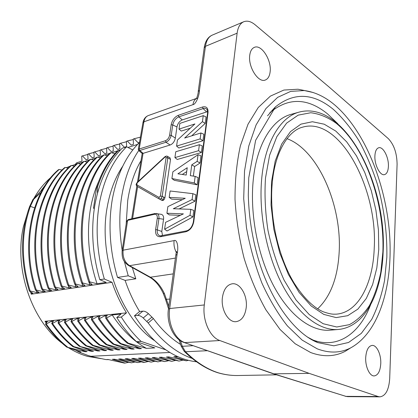 <?xml version="1.0" encoding="UTF-8"?>
<svg xmlns="http://www.w3.org/2000/svg" width="418" height="418" viewBox="0 0 418 418"><rect width="100%" height="100%" fill="white"/><g stroke="black" fill="none" stroke-linecap="round" stroke-linejoin="round"><path stroke-width="0.63" d="M70.24 166.155L66.3 167.722M62.58 169.509L61.608 170.032M51.367 177.039C44.585 182.697 38.749 189.829 33.858 198.445M28.508 209.695L23.382 226.77C13.81 268.628 31.658 320.559 62.245 343.298M68.505 347.729C74.775 351.71 81.186 354.605 87.738 356.423L100.738 358.592M46.262 323.077L45.013 321.296L46.022 321.755L47.375 321.614L45.494 324.075L46.288 323.997L51.566 321.181L53.546 320.977L51.691 323.464L52.48 323.38L57.799 320.543L59.805 320.334L57.992 322.827C64.262 332.023 71.358 339.834 79.279 346.266L93.512 351.261L91.458 351.376L73.761 346.626L72.915 346.679L87.137 351.616L85.136 351.721L66.687 347.076L80.873 351.956L79.044 352.06L87.984 355.452L93.46 356.977L105.911 359.579L108.11 359.485L124.334 363.096L125.139 363.064L112.364 359.308L114.386 359.219L131.461 362.819L118.722 359.036L120.765 358.947L137.945 362.605L125.201 358.759L127.286 358.67L143.693 362.401L144.524 362.364L131.764 358.477L133.885 358.388L151.196 362.119L138.478 358.189L140.631 358.101L157.947 361.868L145.281 357.902L147.497 357.808L164.838 361.601L152.209 357.604L154.456 357.51L171.788 361.319L159.295 357.301L161.583 357.207L179.035 361.079L166.469 356.998L168.799 356.899L186.318 360.818L173.825 356.685L177.598 356.523M165.763 349.819L141.096 341.391C133.849 334.646 127.255 326.536 121.309 317.063L126.476 312.852L45.019 321.296M126.476 312.852C120.661 303.62 115.854 293.436 112.045 282.302L104.328 279.005C96.845 253.151 95.215 227.847 99.427 203.08C104.077 178.721 113.147 159.953 126.628 146.786L132.799 149.947M30.436 291.727L31.287 294.183L112.045 282.302M169.88 352.468L90.795 356.277M106.883 344.531C99.003 337.943 91.803 329.812 85.293 320.131L90.8 317.147L93 316.922L91.343 319.53C97.582 329.023 104.782 337.221 112.933 344.129L127.103 349.417L124.872 349.542L106.883 344.531L105.984 344.589L120.118 349.803L117.928 349.923L100.059 344.986L99.181 345.038L113.288 350.174L111.12 350.294L93.177 345.367L92.321 345.425L106.585 350.545L104.458 350.66L86.662 345.822L85.821 345.874L99.97 350.911L97.885 351.021L79.279 346.266M112.933 344.129L113.947 344.108C105.942 337.441 98.711 329.217 92.253 319.436L97.796 316.431L100.043 316.196L98.444 318.803L99.359 318.709L104.908 315.7L107.207 315.459L105.644 318.093L106.585 317.999L112.176 314.953L121.053 314.038L116.763 317.513C122.704 326.923 129.287 334.985 136.529 341.689L154.827 347.891L146.425 348.356L128.289 343.168L127.338 343.23L141.446 348.628L139.121 348.758L121.027 343.633L120.086 343.695L134.188 349.03L131.91 349.15L113.947 344.108M141.096 341.391L136.529 341.689M122.793 166.103C115.316 177.242 110.143 190.796 107.28 206.774C97.869 255.8 120.468 317.748 154.179 340.398M116.763 317.513L121.309 317.063M91.343 319.53L92.253 319.436M85.293 320.131L84.441 320.198C90.863 329.797 98.042 337.927 105.984 344.589M93.177 345.367C85.314 338.857 78.192 330.884 71.818 321.452L77.225 318.542L79.342 318.328L77.612 320.893L78.49 320.805L83.955 317.852L86.118 317.628L84.441 320.198M71.818 321.452L70.956 321.552C77.304 331.004 84.426 338.961 92.321 345.425M80.099 346.214C72.366 339.907 65.26 332.091 58.792 322.764L64.163 319.89L66.201 319.681L64.398 322.205L65.239 322.121L70.632 319.221L72.716 319.007L70.956 321.552M58.792 322.764L57.992 322.827M112.176 314.953C122.228 330.084 133.645 341.219 146.425 348.356M106.585 317.999C113.085 328.01 120.321 336.401 128.289 343.168M127.338 343.23C119.365 336.469 112.134 328.093 105.644 318.093M104.908 315.7L106.052 317.414M134.737 346.141L139.121 348.758M99.359 318.709C105.874 328.553 113.095 336.866 121.027 343.633M120.086 343.695C112.155 336.934 104.939 328.637 98.444 318.803M97.796 316.431L98.899 318.072M127.615 346.621L131.91 349.15M90.8 317.147L91.861 318.72M120.682 347.097L124.872 349.542M83.955 317.852L84.985 319.368M113.832 347.562L117.928 349.923M78.49 320.805C84.817 330.309 92.007 338.371 100.059 344.986M99.181 345.038C91.145 338.428 83.955 330.382 77.612 320.893M77.225 318.542L78.218 319.995M107.092 347.99L111.12 350.294M70.632 319.221L71.598 320.627M100.534 348.445L104.458 350.66M86.662 345.822C78.605 339.296 71.462 331.396 65.239 322.121M64.398 322.205C70.668 331.469 77.805 339.359 85.821 345.874M64.163 319.89L65.093 321.233M94.034 348.863L97.885 351.021M57.799 320.543L58.708 321.844M87.707 349.291L91.458 351.376M73.761 346.626C65.861 340.362 58.771 332.613 52.48 323.38M51.691 323.464C57.992 332.681 65.067 340.419 72.915 346.679M51.566 321.181L52.454 322.45M81.489 349.714L85.136 351.721M46.288 323.997C52.595 333.083 59.664 340.759 67.486 347.024M66.687 347.076C58.86 340.816 51.795 333.151 45.494 324.075M46.022 321.755L46.612 322.618M75.783 350.263L79.044 352.06M31.287 294.183L31.846 293.415L32.907 293.258L29.359 291.059L30.143 290.938L37.04 292.642L36.361 290.703M104.328 279.005L99.829 279.694L106.203 282.396L97.044 283.749L89.745 281.863L88.804 282.004L92.138 284.48L89.86 284.815L82.571 282.939L81.651 283.08L85.021 285.536L82.78 285.865L75.611 284.031L74.712 284.167L78.077 286.56L75.883 286.889L68.693 285.06L67.81 285.196L71.227 287.579L69.074 287.897L62 286.105L61.132 286.236L64.55 288.566L62.434 288.88L55.312 287.088L54.486 287.213L57.977 289.538L55.902 289.846L48.906 288.096L48.065 288.227L51.529 290.494L49.486 290.797L42.479 289.047L41.69 289.167L45.217 291.43L43.221 291.727L36.298 290.008L35.467 290.134L38.989 292.354L37.04 292.642M41.497 190.028L42.406 188.769M31.491 292.386L31.846 293.415M46.314 183.674L41.643 189.871M99.829 279.694C92.378 254.008 90.774 228.85 95.011 204.224C99.688 179.996 108.774 161.322 122.275 148.197L126.628 146.786M97.478 193.137L97.561 186.919L96.647 187.175C101.595 172.075 108.56 159.958 117.552 150.82L118.472 150.522L119.679 150.841M88.804 282.004C72.664 232.272 83.725 176.72 110.247 152.957L111.151 152.659L114.903 153.662M81.651 283.08C65.574 234.791 76.896 178.58 103.288 155.156L104.176 154.869L107.478 155.742M74.712 284.167C58.828 236.52 69.654 181.26 96.568 157.367L97.441 157.084L100.55 157.905M67.81 285.196C51.91 237.884 63.421 182.713 89.875 159.493L90.727 159.216L93.857 160.031M61.132 286.236C45.384 239.357 56.54 185.216 83.396 161.63L84.253 161.353L87.21 162.121M54.486 287.213C39.067 240.042 50.087 187.123 76.99 163.689L77.8 163.428L80.752 164.185M48.065 288.227C32.562 242.43 43.78 188.941 70.699 165.737L71.541 165.465L74.409 166.197M41.69 289.167C26.329 242.884 37.589 191.392 64.497 167.702L65.255 167.456L68.129 168.182M35.467 290.134C20.184 245.141 31.711 192.076 58.457 169.698L59.252 169.442L61.963 170.121M96.647 187.175L93.475 208.295L94.379 208.065M97.044 283.749C88.632 258.528 86.421 233.636 90.419 209.073C92.138 199.177 94.823 190.117 98.476 181.893M111.151 152.659C84.77 176.255 73.531 231.891 89.745 281.863M89.86 284.815L88.945 282.108M104.176 154.869C77.659 178.481 66.54 234.791 82.571 282.939M82.78 285.865L81.902 283.263M97.441 157.084C70.767 180.785 59.607 235.736 75.611 284.031M75.883 286.889L75.031 284.397M90.727 159.216C64.153 182.645 52.83 237.868 68.693 285.06M69.074 287.897L68.259 285.51M84.253 161.353C57.6 184.62 46.147 238.861 62 286.105M62.434 288.88L61.65 286.586M55.312 287.088C39.898 239.582 50.98 186.867 77.8 163.428M55.902 289.846L55.139 287.652M48.906 288.096C33.377 242.55 44.59 188.497 71.541 165.465M49.486 290.797L48.754 288.681M42.479 289.047C27.086 242.497 38.576 190.916 65.255 167.456M43.221 291.727L42.516 289.7M36.298 290.008C20.989 245.277 32.353 191.982 59.252 169.442M43.503 188.058L32.891 199.543L29.605 206.565C20.278 232.92 20.2 261.088 29.359 291.059M34.537 207.866L30.368 206.351C21.057 233.045 20.978 261.24 30.143 290.938M32.891 199.543L33.665 199.323L30.368 206.351L29.605 206.565M33.665 199.323L41.116 192.301M97.561 186.919C102.488 171.808 109.459 159.676 118.472 150.522M139.492 142.407L138.159 142.841L134.157 138.729L133.258 139.027L133.415 144.382L131.231 145.093L127.276 141.018L126.414 141.305L126.597 146.598L124.449 147.293L120.536 143.264L119.673 143.552L119.882 148.777L117.771 149.466L113.895 145.459L113.064 145.736L113.299 150.919L111.225 151.593L107.389 147.632L106.569 147.904L106.825 153.019L104.793 153.678L100.999 149.754L100.174 150.031L100.451 155.088L98.455 155.742L94.698 151.839L93.914 152.095L94.217 157.116L92.253 157.753L88.522 153.876L88.198 153.96L87.728 154.137L88.057 159.112L86.134 159.739L82.44 155.898L81.672 156.154L82.022 161.076L76.515 162.863L75.183 164.53M140.495 136.608L140.286 137.799M82.44 155.898L87.754 154.493M88.522 153.876L93.935 152.465M94.698 151.839L100.195 150.391M100.999 149.754L106.59 148.327M113.085 146.143L107.389 147.632M113.895 145.459L119.689 143.985M120.536 143.264L126.429 141.739M127.276 141.018L133.279 139.518M140.27 137.203L134.157 138.729M105.911 359.579L108.842 359.658M128.321 362.364L125.139 363.064M112.364 359.308L115.075 359.381M131.461 362.819L134.648 362.092M118.722 359.036L121.46 359.109M141.221 361.857L137.945 362.605M125.201 358.759L127.992 358.837M147.805 361.596L144.524 362.364M131.764 358.477L134.57 358.55M151.196 362.119L154.55 361.33M138.478 358.189L141.352 358.273M157.947 361.868L161.322 361.047M145.281 357.902L148.233 357.986M168.329 360.781L164.838 361.601M152.209 357.604L155.198 357.693M171.788 361.319L175.299 360.478M159.295 357.301L162.33 357.395M182.619 360.222L179.035 361.079M166.469 356.998L169.551 357.087M188.387 360.332L186.318 360.818M173.825 356.685L178.141 356.768M139.481 142.465L139.466 142.47C125.922 155.768 116.847 174.865 112.238 199.762C108.079 225.088 109.835 250.978 117.51 277.437L125.113 280.384C128.953 291.722 133.797 302.089 139.633 311.488L134.481 315.762C152.8 343.826 173.507 359.172 196.596 361.816M126.179 223.97L127.741 200.384C130.087 184.97 134.502 171.735 140.981 160.684M125.113 280.384L135.819 278.811L132.334 267.593M192.181 358.435C176.187 352.86 161.531 341.046 148.207 322.978L153.396 318.553L148.39 313.652C146.488 311.906 144.638 311.07 142.841 311.154L139.633 311.488M153.396 318.553C161.714 329.786 170.79 338.423 180.628 344.458M134.481 315.762L137.653 315.449C139.455 315.381 141.31 316.227 143.207 317.999L148.207 322.978M184.301 351.381C195.049 361.878 206.142 368.979 217.574 372.673L218.29 372.799C207.103 369.214 196.157 362.202 185.456 351.757L184.145 351.23M180.471 340.738L182.295 346.303L185.456 351.757L207.469 350.702M168.804 306.242L164.483 293.755C160.982 286.168 156.29 280.656 150.402 277.218L173.24 273.874M276.596 374.831L237.063 375.526C230.919 375.557 224.659 374.648 218.29 372.799M122.108 250.915L123.111 250.189C122.547 257.185 124.71 262.347 129.596 265.665L128.41 265.42C122.066 260.842 122.025 256.406 122.108 250.915L122.108 250.92M176.281 252.294C174.343 248.632 173.616 244.734 174.113 240.606C176.615 239.054 178.998 245.742 177.065 254.426L175.79 255.241L168.433 308.97M196.376 98.549C194.558 99.667 193.424 101.699 192.975 104.641C195.101 104.824 199.208 97.263 199.464 90.246L198.2 91.626C198.576 92.378 196.596 99.04 196.382 98.564L197.202 98.162M379.957 396.849L347.739 396.651L345.905 396.358L378.185 396.546L379.957 396.849C385.678 395.935 388.928 389.795 389.701 378.436L397.09 164.269C396.933 153.202 394.012 144.659 388.322 138.64L329.327 87.226L255.121 24.777C251.035 21.412 247.231 20.404 243.71 21.762C240.136 23.392 237.936 27.201 237.121 33.184L204.297 304.952C202.223 320.063 209.862 337.279 219.816 340.524L184.871 342.603C174.923 339.51 167.456 323.036 169.682 308.531L204.297 304.952M148.39 115.53L148.327 115.551C146.023 116.46 144.555 118.54 143.923 121.8L139.194 149.022L139.701 150.506L138.666 150.485L138.29 149.398L139.194 149.022L165.434 140.725C167.613 139.784 169.003 137.94 169.609 135.192L171.15 124.799C172.174 120.18 174.552 117.019 178.287 115.316L202.537 107.003C206.403 106.109 208.237 107.933 208.033 112.479L193.764 221.791C192.656 227.115 190.018 230.438 185.853 231.765L160.643 236.708C156.907 236.943 155.23 234.592 155.606 229.665L157.293 218.274C157.508 215.416 156.541 214.1 154.404 214.319L127.615 220.385L126.523 221.759M237.121 33.184L205.457 46.314C206.346 40.509 208.603 36.784 212.229 35.133M273.44 373.838L309.174 373.373L219.816 340.524M378.185 396.546L309.174 373.373M304.999 90.628L297.971 89.222L283.859 90.058L270.399 96.109L258.23 107.531L248.015 124.219L240.402 145.715C236.771 162.184 234.973 180.101 235.02 199.475C236.191 219.262 239.232 238.897 244.138 258.376C250.027 277.265 257.279 294.413 265.9 309.822L279.987 329.394L295.165 343.748L310.642 352.52C323.213 357.134 334.724 356.742 345.174 351.329L350.686 347.875C340.545 353.105 329.379 353.419 317.189 348.811L302.177 340.121L287.459 325.983C278.007 313.981 269.505 299.706 261.955 283.169C255.173 265.623 250.006 247.116 246.453 227.648L243.704 198.675L244.53 170.999L248.767 146.044L256.067 124.972L265.9 108.596L277.646 97.363L290.667 91.396L304.346 90.539L313.192 92.524M249.729 55.369C248.02 67.042 258.423 83.192 265.305 80.026C268.011 78.945 269.62 76.175 270.138 71.729C271.721 60.197 261.469 44.026 254.369 47.354C251.829 48.441 250.283 51.116 249.729 55.369M374.909 155.705C374.303 164.697 380.098 176.015 384.482 174.63C386.817 173.919 388.123 171.213 388.395 166.51C388.939 157.591 383.217 146.316 378.745 147.753C376.498 148.463 375.218 151.117 374.909 155.705M222.397 297.59C220.772 309.576 228.427 322.748 236.133 321.667C241.714 320.658 245.079 315.951 246.228 307.538C247.707 295.583 240.057 282.464 232.131 283.806C226.88 284.867 223.635 289.46 222.397 297.59M365.719 357.421C365.16 366.612 369.658 376.289 374.22 375.923C378.039 375.286 380.218 371.21 380.761 363.702C381.247 354.558 376.775 344.954 372.135 345.409C368.462 346.041 366.325 350.049 365.719 357.421M370.515 304.994C359.48 333.752 337.248 349.84 311.838 339.568L310.537 339.024M269.803 112.844L270.833 111.878C288.969 97.342 307.841 97.984 327.451 113.811L337.885 123.812M253.303 179.463C249.687 213.797 257.728 255.816 273.612 285.818C289.538 315.836 311.441 331.725 329.823 330.189L338.167 329.488C319.948 331.014 298.165 314.979 282.27 284.705C266.423 254.447 258.319 212.083 261.82 177.514L261.882 176.898C265.498 141.138 280.828 116.941 299.022 112.139L290.959 114.391C272.494 119.261 256.929 143.635 253.303 179.463M286.994 138.656C318.553 150.234 342.457 206.612 339.066 253.778C337.457 278.435 330.314 296.785 317.643 308.834M139.701 150.506L139.257 149.001M207.662 111.575L182.258 119.935C179.474 121.183 177.707 123.519 176.96 126.947L175.335 138.133C174.515 141.645 172.775 143.938 170.121 145.009L143.149 153.343L139.8 150.475L165.988 142.251C168.621 141.028 170.366 138.724 171.208 135.343L169.609 135.192M155.606 229.665L157.278 229.837L158.955 218.442C159.169 215.709 158.427 214.058 156.729 213.488L156.447 213.436M128.237 219.591L127.615 220.385L123.111 250.189L174.113 240.606M138.766 150.569L142.177 153.484L143.05 153.369L138.473 181.245M132.6 218.593L137.616 186.606M162.534 235.595L161.782 231.499L163.558 219.251C163.872 216.634 163.135 214.993 161.358 214.329L161.045 214.272M192.949 216.9L190.002 215.312L164.614 229.205L167.048 230.992L192.949 216.9L193.8 210.416L190.796 209.329L173.324 208.728L192.092 199.564L192.876 193.67L195.843 194.825L195.007 201.204L192.092 199.564M179.092 208.927L195.007 201.204M180.273 215.359L169.342 214.909L166.913 213.237L167.864 206.617L185.252 198.278L169.191 197.39L171.594 199.104L182.253 199.715M174.28 180.283L197.155 184.829L198.106 177.608L195.169 176.391L190.315 175.649L191.778 164.828L194.626 166.516L200.018 163.051L200.969 155.778L198.048 154.712L172.874 171.803L171.908 178.543L174.28 180.283M193.346 176.109L194.626 166.516M199.376 144.696L202.265 145.919L201.398 152.518L177.253 159.477L174.923 157.591L198.581 150.694L199.376 144.696L175.764 151.744L174.923 157.591M200.938 132.961L203.801 134.215L202.944 140.741L178.888 148.003L176.579 146.086L200.149 138.891L200.938 132.961L184.646 138.044L202.437 121.654L203.232 115.65L179.844 123.42L179.024 129.105L194.913 123.932L177.451 140.035L176.579 146.086M191.669 135.855L205.217 123.414L206.069 116.956L203.232 115.65M190.326 128.169L181.307 131.069L179.024 129.105M159.577 199.099L161.891 200.426C163.297 200.718 164.311 199.814 164.922 197.719L170.518 159.399L169.839 157.664M166.913 213.237L183.387 213.88L165.601 222.339L164.614 229.205M192.876 193.67L170.116 190.989L169.191 197.39M190.002 215.312L190.796 209.329M200.018 163.051L197.165 161.343L198.048 154.712M197.165 161.343L191.778 164.828M197.155 184.829L194.297 182.953L195.169 176.391M194.297 182.953L171.908 178.543M177.901 173.804L186.229 175.043L187.233 167.728L177.901 173.804M182.285 174.458L186.705 171.594M201.398 152.518L198.581 150.694M202.944 140.741L200.149 138.891M205.217 123.414L202.437 121.654M135.819 278.811L128.216 275.807L117.51 277.437M128.216 275.807L124.355 261.417M122.197 250.314C119.261 231.875 119.046 214.22 121.56 197.348C124.517 178.606 130.238 163.004 138.713 150.537M163.767 197.134L163.088 200.4M161.458 198.033L162.806 200.509M142.841 311.154L137.653 315.449M148.39 313.652L143.207 317.999M146.838 321.442L152.021 317.043M193.22 345.702L182.295 346.303L181.119 345.989L179.066 339.756M169.786 299.1L165.528 299.304L163.344 293.567M164.483 293.755L163.286 293.436M175.403 258.073L129.596 265.665L150.402 277.218L149.216 276.956L128.671 265.561M192.975 104.641L143.923 121.8L142.93 122.777M198.247 91.286L204.203 47.83L205.457 46.314L199.464 90.246M177.065 254.426L169.682 308.531L168.407 309.148C166.259 323.396 173.768 339.186 183.894 342.431L274.396 374.021L345.905 396.358L273.79 373.953M307.35 337.007L317.894 342.645L333.867 345.811L348.549 342.483L361.314 333.365L371.733 319.342C377.444 307.914 381.728 294.936 384.581 280.394L386.843 257.363C387.267 232.993 384.142 208.718 377.475 184.531C372.485 168.95 366.377 154.461 359.14 141.065C351.339 128.53 342.75 117.975 333.371 109.396C313.343 92.89 294.032 92.049 275.436 106.883L267.536 115.817M382.867 252.064L380.824 272.087C378.28 284.663 374.497 295.808 369.481 305.521C363.785 314.179 357.076 320.564 349.349 324.671L336.751 326.991L323.166 323.725L309.304 314.649L295.991 299.931L284.12 280.18C277.171 264.845 271.794 248.25 267.98 230.391C265.242 212.328 264.411 194.866 265.493 178.016L269.615 155.245L276.862 136.649L286.617 123.127L298.165 115.143L310.752 112.74C319.425 113.78 327.947 117.312 336.323 123.347C365.384 147.146 384.764 203.399 382.867 252.064M378.765 249.478L378.436 229.984L375.913 210.149L371.294 190.712L364.736 172.373L356.45 155.862L346.694 141.869L335.811 131.1L324.211 124.198L312.392 121.737L300.934 124.141L290.473 131.618L281.68 144.085L275.19 161.102L271.522 181.82L271.036 205.045L273.837 229.289L279.773 252.942L288.41 274.443L299.131 292.448L311.185 305.966L323.778 314.409L336.171 317.596L347.713 315.689L357.876 309.111L366.278 298.473L372.647 284.48L376.832 267.896L378.765 249.478M374.235 248.12C377.862 188.346 339.635 116.178 302.663 127.15C289.11 130.317 275.128 150.762 272.285 182.739C269.046 215.646 278.017 256.537 294.053 282.96C303.745 297.987 313.479 307.591 323.245 311.781C331.072 314.425 332.874 314.237 336.338 314.148C358.247 312.612 372.898 283.859 374.204 248.867L374.235 248.12M170.121 145.009L165.988 142.251L165.434 140.725M178.287 115.316L178.836 116.857C175.644 118.304 173.611 121.001 172.738 124.945L171.208 135.343L175.335 138.133M176.96 126.947L172.738 124.945L171.15 124.799M207.61 112.818L207.15 109.662C206.226 108.387 204.872 108.032 203.085 108.591L178.836 116.857L182.258 119.935M206.502 111.799L203.085 108.591L202.537 107.003M208.033 112.479L207.594 112.938L193.325 222.031M185.853 231.765L186.512 230.872C189.845 229.9 192.118 226.984 193.315 222.12L193.764 221.791M161.588 235.841L160.643 236.708M161.782 231.499L157.278 229.837C156.928 233.014 157.795 235 159.864 235.789L160.251 235.877M163.558 219.251L157.293 218.274M154.404 214.319L155.015 213.504L128.31 219.57L127.683 220.37M128.619 219.575L128.185 219.602L126.576 221.399M170.518 159.399L167.843 157.899L162.174 196.329L164.922 197.719M166.082 157.675L160.381 196.094L162.174 196.329C161.578 198.378 160.59 199.261 159.221 198.978L158.944 197.385L136.811 184.772L137.109 182.922L164.943 157.116C165.69 156.609 166.071 156.792 166.082 157.675L167.843 157.899L167.399 156.332M160.381 196.094L158.944 197.385M159.221 198.978L137.104 186.313L136.811 184.772M164.943 157.116L164.974 156.672L137.161 182.462L137.109 182.922M167.195 156.217L167.383 156.322C167.054 155.898 166.254 156.013 164.974 156.672M137.59 144.372L127.981 147.476M120.619 149.853L118.519 150.532M117.51 150.861L111.58 152.774M109.85 153.333L104.688 155M102.818 155.606L97.88 157.199M96.15 157.758L91.234 159.347M89.4 159.942L84.682 161.463M82.978 162.017L78.25 163.542M76.567 164.086L71.964 165.575M92.19 152.863L88.219 153.955M117.327 144.503L113.597 145.527M130.369 140.15L126.973 141.091M184.171 351.256L181.156 346.109M165.559 299.392L168.48 308.609M163.281 293.42C159.707 285.776 155.104 280.337 149.482 277.103M217.783 372.741C224.294 374.627 230.705 375.557 237.016 375.526M138.301 149.351L142.93 122.772M142.972 122.537C143.656 119.078 145.427 116.753 148.285 115.567M148.327 115.551L196.434 98.434M204.25 47.453C205.322 41.11 207.986 37.003 212.245 35.122M273.435 373.838L184.186 342.535M347.755 396.651L345.315 396.285M243.71 21.762L212.198 35.143M350.686 347.875C380.161 331.74 393.333 283.305 389.477 232.81C385.375 182.196 364.47 130.442 334.651 104.908C325.079 96.804 314.973 92.012 304.346 90.539L297.971 89.222M311.838 339.568L317.628 342.541C297.12 334.536 274.041 306.065 260.639 266.418C253.068 243.182 248.956 219.419 248.297 195.138L248.741 177.849L255.628 140.317L275.436 106.883L270.833 111.878M338.167 329.488C365.186 327.148 381.733 292.913 383.134 252.367C387.037 183.69 344.296 99.892 299.022 112.139M177.258 253.235L176.406 251.411L175.821 255.027M186.512 230.872L160.308 235.883M161.358 214.329L155.021 213.499M126.523 221.77L122.134 250.732M142.183 153.505L137.459 182.185M136.827 186.114L131.686 218.802M137.135 182.488C135.536 185.09 136.043 184.589 137.01 186.25M167.383 156.322L170.042 157.779"/></g></svg>
